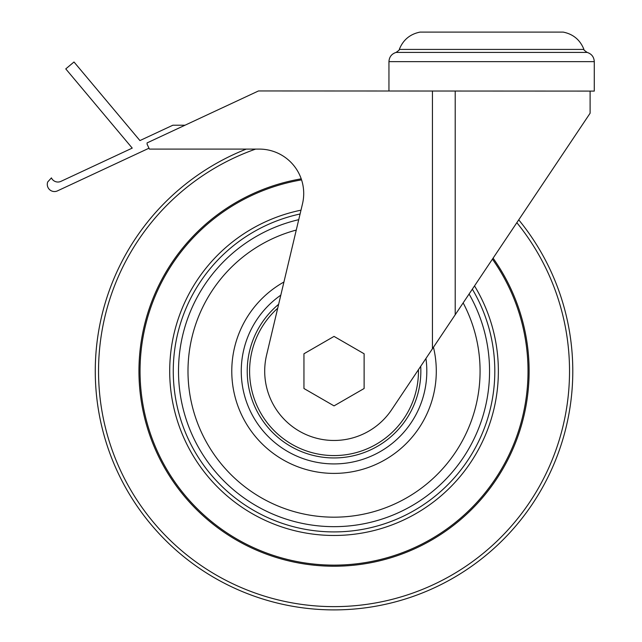 <?xml version="1.0" encoding="UTF-8"?>
<svg xmlns="http://www.w3.org/2000/svg" width="642" height="642" viewBox="0 0 642 642"><rect width="100%" height="100%" fill="white"/><g stroke="black" fill="none" stroke-linecap="round" stroke-linejoin="round"><path stroke-width="0.96" d="M590.102 91.092L590.102 113.225L391.652 409.708A69.336 69.336 0 0 1 266.574 355.122L302.51 203.763A44.41 44.41 0 0 0 259.304 149.096L149.393 149.096L147.082 144.153L147.082 142.901L258.485 90.955L594.283 91.092L594.283 61.648C594.002 56.977 591.635 53.904 587.197 52.427L396.034 52.427C391.596 53.904 389.229 56.977 388.948 61.648L594.283 61.648M303.947 353.774L303.947 388.506L334.033 405.88L364.118 388.506L364.118 353.774L334.033 336.4L303.947 353.774M95.273 371.14A238.76 238.76 0 0 1 246.279 149.096A238.76 238.76 0 0 0 95.273 371.14A238.76 238.76 0 0 0 414.363 595.977A238.76 238.76 0 0 0 518.736 219.845A238.76 238.76 0 0 1 414.363 595.977A238.76 238.76 0 0 1 95.273 371.14M492.43 259.143A193.996 193.996 0 0 1 392.792 556.02A193.996 193.996 0 0 1 140.044 371.14A193.996 193.996 0 0 1 301.579 179.88M583.931 49.426L399.3 49.426C403.088 39.9 410.005 34.122 420.061 32.1L563.178 32.1C573.226 34.122 580.143 39.9 583.931 49.426C583.353 49.538 584.445 50.541 587.197 52.427M185.016 125.214L172.867 125.214L139.932 140.574L73.999 61.993L65.765 68.895L132.236 148.109L60.942 181.357A7.166 7.166 0 0 1 51.424 177.898L47.717 181.935A7.166 7.166 0 0 0 57.475 190.875L148.976 148.214M455.21 314.765L455.21 91.092M432.435 348.783L432.435 90.955M418.456 369.664A84.439 84.439 0 0 1 334.771 455.571A84.439 84.439 0 0 1 277.705 308.232M420.711 366.301A86.806 86.806 0 0 1 336.456 457.915A86.806 86.806 0 0 1 278.644 304.3M516.842 222.686A235.494 235.494 0 0 1 412.798 593.072A235.494 235.494 0 0 1 98.539 371.14A235.494 235.494 0 0 1 255.604 149.096M493.08 258.172A195.08 195.08 0 0 1 393.321 556.999A195.08 195.08 0 0 1 138.953 371.14A195.08 195.08 0 0 1 301.226 178.837M474.526 285.899A164.328 164.328 0 0 1 378.29 529.401A164.328 164.328 0 0 1 169.705 371.14A164.328 164.328 0 0 1 300.994 210.167M472.343 289.165A160.781 160.781 0 0 1 376.533 526.199A160.781 160.781 0 0 1 173.26 371.14A160.781 160.781 0 0 1 300.087 213.987M469.093 294.02A155.525 155.525 0 0 1 373.933 521.456A155.525 155.525 0 0 1 178.508 371.14A155.525 155.525 0 0 1 298.739 219.676M463.155 302.896A146.047 146.047 0 0 1 369.19 512.886A146.047 146.047 0 0 1 187.994 371.14A146.047 146.047 0 0 1 296.267 230.061M433.462 347.25A102.255 102.255 0 0 1 346.062 472.689A102.255 102.255 0 0 1 283.941 281.998M425.943 358.477A92.777 92.777 0 0 1 340.38 463.701A92.777 92.777 0 0 1 280.819 295.143M388.948 90.955L388.948 61.648M399.3 49.426C399.862 49.562 398.778 50.566 396.034 52.427"/></g></svg>
